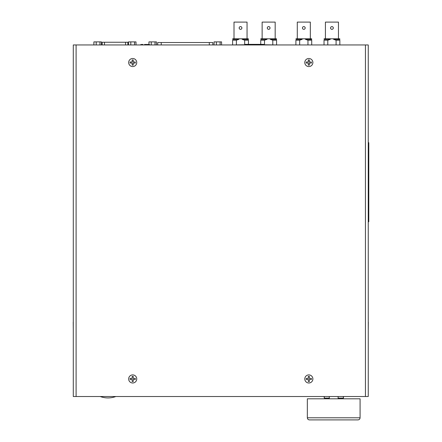 <?xml version="1.0" encoding="UTF-8"?>
<svg xmlns="http://www.w3.org/2000/svg" width="442" height="442" viewBox="0 0 442 442"><rect width="100%" height="100%" fill="white"/><g stroke="black" fill="none" stroke-linecap="round" stroke-linejoin="round"><path stroke-width="0.66" d="M132.175 62.002L130.119 62.002L130.119 63.057L132.175 63.057L132.175 65.112L133.23 65.112L133.23 63.057L135.285 63.057L135.285 62.002L133.23 62.002L133.23 59.946L132.175 59.946L132.175 62.002M132.175 378.413L130.119 378.413L130.119 379.468L132.175 379.468L132.175 381.523L133.23 381.523L133.23 379.468L135.285 379.468L135.285 378.413L133.23 378.413L133.23 376.357L132.175 376.357L132.175 378.413M308.312 62.002L306.256 62.002L306.256 63.057L308.312 63.057L308.312 65.112L309.367 65.112L309.367 63.057L311.422 63.057L311.422 62.002L309.367 62.002L309.367 59.946L308.312 59.946L308.312 62.002M309.367 376.357L308.312 376.357L308.312 378.413L306.256 378.413L306.256 379.468L308.312 379.468L308.312 381.523L309.367 381.523L309.367 379.468L311.422 379.468L311.422 378.413L309.367 378.413L309.367 376.357M73.289 119.307L73.289 111.224M73.289 330.251L73.217 322.163M368.252 111.224L368.252 119.307M368.252 330.251L368.324 322.163M132.705 382.987A4.044 4.044 0 0 1 129.202 376.921A4.044 4.044 0 0 1 136.202 376.921A4.044 4.044 0 0 1 132.705 382.987M132.705 66.571A4.044 4.044 0 0 1 129.202 60.51A4.044 4.044 0 0 1 136.202 60.51A4.044 4.044 0 0 1 132.705 66.571M308.842 66.571A4.044 4.044 0 0 1 305.339 60.51A4.044 4.044 0 0 1 312.339 60.51A4.044 4.044 0 0 1 308.842 66.571M308.842 382.987A4.044 4.044 0 0 1 305.339 376.921A4.044 4.044 0 0 1 312.339 376.921A4.044 4.044 0 0 1 308.842 382.987M365.44 396.518L365.44 44.951L368.252 44.951L368.252 396.518L73.289 396.518L73.289 44.951L76.101 44.951L76.101 396.518M365.44 44.951L76.101 44.951M157.706 44.951L157.706 42.526L212.823 42.526L212.823 44.951L212.823 42.526M338.108 398.806L338.108 396.518M360.081 417.789C359.954 419.071 359.252 419.773 357.97 419.9L309.455 419.9C308.173 419.773 307.472 419.071 307.345 417.789L360.081 417.789L360.081 398.806L307.345 398.806L307.345 417.789M368.252 221.773L368.783 221.773L368.783 142.667L368.252 142.667M127.887 44.951L127.887 42.244L102.152 42.244L102.152 44.951M144.54 44.46L149.087 44.46L144.54 44.46M141.335 44.46L142.915 44.46L141.335 44.46M151.252 44.951L151.252 41.896L148.943 41.896L148.943 44.46M151.252 41.896L155.015 41.896L155.015 44.951M155.015 41.896L156.474 41.896L156.474 44.951M216.365 44.951L216.365 41.896L214.055 41.896L214.055 44.951M216.365 41.896L220.127 41.896L220.127 44.951M220.127 41.896L221.586 41.896L221.586 44.951M130.793 44.951L130.793 41.896L128.484 41.896L128.484 44.951M130.793 41.896L134.556 41.896L134.556 44.951M134.556 41.896L136.009 41.896L136.009 44.951M96.196 44.951L96.196 41.896L93.886 41.896L93.886 44.951M96.196 41.896L99.964 41.896L99.964 44.951M99.964 41.896L101.417 41.896L101.417 44.951M245.277 44.951L245.277 44.355L263.736 44.355L263.736 44.951M343.456 396.518L343.456 398.104L343.279 396.518M324.295 396.518L324.295 398.104L329.318 398.104M338.108 398.104L343.279 398.104M324.295 398.104L324.119 396.518M231.16 44.951L245.277 44.775M240.531 29.343A1.37 1.37 0 0 1 239.161 27.973A1.37 1.37 0 0 1 240.531 26.597A1.37 1.37 0 0 1 241.901 27.973A1.37 1.37 0 0 1 240.531 29.343M234.006 38.802L234.006 22.1L247.05 22.1L247.05 38.802L247.05 22.1M242.15 38.802L248.365 38.802L248.443 39.41L242.15 39.327L242.15 38.802L232.696 38.802L232.696 39.327L238.907 39.327L238.907 38.802M242.15 39.327L244.675 40.205L244.675 44.775M238.907 39.327L236.387 40.205L236.387 44.775M236.387 40.205L232.614 40.205C232.614 39.161 232.614 39.161 232.614 40.205L232.614 44.775M244.675 40.205L248.443 40.205C248.443 39.161 248.443 39.161 248.443 40.205L248.443 44.355M263.736 44.775L278.024 44.951M268.653 29.343A1.37 1.37 0 0 1 267.283 27.973A1.37 1.37 0 0 1 268.653 26.597A1.37 1.37 0 0 1 270.029 27.973A1.37 1.37 0 0 1 268.653 29.343M262.134 38.802L262.134 22.1L275.178 22.1L275.178 38.802M270.277 38.802L276.488 38.802L276.57 39.41L270.277 39.327L270.277 38.802L260.819 38.802L260.819 39.327L267.034 39.327L267.034 38.802M270.277 39.327L272.797 40.205L272.797 44.775M267.034 39.327L264.509 40.205L264.509 44.775M264.509 40.205L260.741 40.205C260.741 39.161 260.741 39.161 260.741 40.205L260.741 44.355M272.797 40.205L276.57 40.205C276.57 39.161 276.57 39.161 276.57 40.205L276.57 44.775M294.444 44.951L313.179 44.951M303.814 29.343A1.37 1.37 0 0 1 302.438 27.973A1.37 1.37 0 0 1 303.814 26.597A1.37 1.37 0 0 1 305.184 27.973A1.37 1.37 0 0 1 303.814 29.343M297.289 38.802L297.289 22.1L310.334 22.1L310.334 38.802M305.433 38.802L311.643 38.802L311.726 39.41L305.433 39.327L305.433 38.802L295.98 38.802L295.98 39.327L302.19 39.327L302.19 38.802M305.433 39.327L307.958 40.205L307.958 44.775M302.19 39.327L299.67 40.205L299.67 44.775M299.67 40.205L295.897 40.205C295.897 39.161 295.897 39.161 295.897 40.205L295.897 44.775M307.958 40.205L311.726 40.205C311.726 39.161 311.726 39.161 311.726 40.205L311.726 44.775M322.566 44.951L341.307 44.951M331.936 29.343A1.37 1.37 0 0 1 330.566 27.973A1.37 1.37 0 0 1 331.936 26.597A1.37 1.37 0 0 1 333.307 27.973A1.37 1.37 0 0 1 331.936 29.343M325.417 38.802L325.417 22.1L338.462 22.1L338.462 38.802L338.462 22.1M333.561 38.802L339.771 38.802L339.854 39.41L333.561 39.327L333.561 38.802L324.102 38.802L324.102 39.327L330.318 39.327L330.318 38.802M333.561 39.327L336.08 40.205L336.08 44.775M330.318 39.327L327.793 40.205L327.793 44.775M327.793 40.205L324.025 40.205C324.025 39.161 324.025 39.161 324.025 40.205L324.025 44.775M336.08 40.205L339.854 40.205C339.854 39.161 339.854 39.161 339.854 40.205L339.854 44.775L339.854 40.205M209.309 44.951L209.309 42.526M161.22 44.951L161.22 42.526M368.783 145.832L368.252 145.832M368.783 218.608L368.252 218.608M125.567 44.951L125.567 42.244M104.472 44.951L104.472 42.244M245.625 44.355L245.625 44.951M263.382 44.951L263.382 44.355M329.318 398.806L329.318 396.518M140.064 44.951L141.28 44.46M150.308 44.951L149.087 44.46M100.218 396.518A22.36 22.36 0 0 0 115.826 396.518M324.102 39.327L324.102 38.802"/></g></svg>
